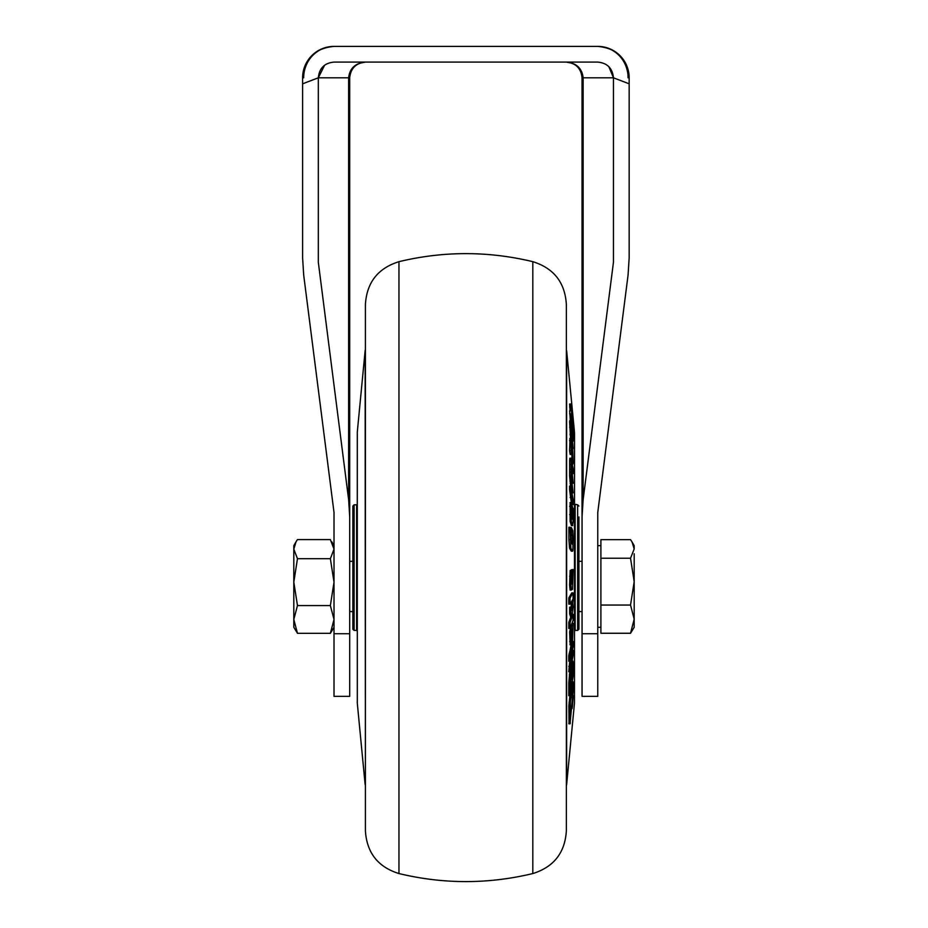<?xml version="1.0" encoding="UTF-8"?>
<svg xmlns="http://www.w3.org/2000/svg" width="928" height="928" viewBox="0 0 928 928"><rect width="100%" height="100%" fill="white"/><g stroke="black" fill="none" stroke-linecap="round" stroke-linejoin="round"><path stroke-width="1.39" d="M634.184 553.761L634.184 581.636L630.53 605.044L634.184 619.15L630.53 633.256L634.184 627.27L634.184 581.636L630.53 558.238L600.903 558.238L600.903 539.655L630.53 539.655L632.096 542.033L634.184 548.947L630.53 558.238M630.53 633.256L600.903 633.256L600.903 558.238M600.903 605.044L630.53 605.044M632.096 542.033L634.184 545.641L634.184 548.947M334.01 627.27L330.368 633.325L334.01 619.452L330.368 605.578L334.01 582.146L330.368 558.702L334.01 549.144L330.368 539.586L297.47 539.586L296.032 541.801L293.816 549.144L297.47 558.702L293.816 582.146L297.47 605.578L293.816 619.452L297.47 633.325L293.816 627.27L293.816 545.641L296.032 541.801M330.368 633.325L297.47 633.325M330.368 605.578L297.47 605.578M330.368 558.702L297.47 558.702M348.638 499.74L348.638 77.801C349.705 68.336 355.296 63.092 365.412 62.095L365.412 62.095C355.946 63.092 350.703 68.336 349.705 77.801L349.705 516.803L348.638 499.74L318.316 262.206L318.316 77.801C319.278 68.231 324.51 63 334.01 62.095L597.76 62.095C607.237 62.976 612.48 68.208 613.454 77.801L629.161 83.81L629.161 257.868L629.161 77.801C627.235 58.65 616.76 48.186 597.76 46.4A31.401 31.401 0 0 1 629.161 77.801A31.401 31.401 0 0 0 597.76 46.4A31.401 31.401 0 0 1 629.161 77.801A31.401 31.401 0 0 0 597.76 46.4L566.358 46.4M324.58 65.25L318.316 77.801L302.609 83.81L302.609 77.801A31.401 31.401 0 0 1 334.01 46.4C315.044 48.152 304.581 58.615 302.609 77.801A31.401 31.401 0 0 1 334.01 46.4L597.76 46.4A31.401 30.334 -90 0 1 628.082 77.801M349.705 633.731L349.705 696.348L334.01 696.348L334.01 633.731L349.705 633.731L349.705 516.803M334.01 512.465L303.676 274.932L334.01 512.465L334.01 633.731M582.053 516.803L582.053 77.801C581.056 68.336 575.824 63.092 566.358 62.095C576.474 63.092 582.065 68.336 583.132 77.801L583.132 499.74L582.053 516.803L582.053 696.348L597.76 696.348L597.76 512.465L628.082 274.932L597.76 512.465M303.676 274.932L302.609 257.868L302.609 77.801M303.676 77.801A31.401 30.334 90 0 1 334.01 46.4L365.412 46.4M583.132 499.74L613.454 262.206L613.454 77.801L608.861 66.7M566.358 62.095L572.367 63.29L566.358 62.095M628.082 274.932L629.161 257.868M398.959 873.561L398.959 261.673C377.986 268.215 366.804 282.448 365.412 304.372L365.412 830.85C366.804 852.786 377.986 867.019 398.959 873.561C443.572 884.268 488.198 884.268 532.811 873.561L532.811 261.673C553.784 268.215 564.966 282.448 566.358 304.372L566.358 830.85C564.966 852.786 553.784 867.019 532.811 873.561M570.117 521.455L571.37 521.455L572.715 525.619L571.451 525.619L570.117 521.455L570.14 502.906M573.063 492.907L571.462 477.375L571.625 474.765L573.133 483.279L571.474 465.659L573.121 473.651L573.086 468.744L571.114 458.177L571.091 481.11L573.063 492.907L571.799 492.907L571.416 490.761M570.592 486.086L569.63 475.925L569.641 460.74L569.85 458.177L571.114 458.177M570.558 438.526L569.63 422.136C569.618 420.222 569.757 420.222 570.036 422.17M573.887 440.974L573.423 426.857L570.871 404.028L572.541 424.792L570.848 413.784L572.82 430.94L573.191 427.506L573.887 440.974L572.622 440.974L573.086 436.531L571.3 422.17C571.022 420.233 570.882 420.222 570.882 422.136L570.882 427.24L569.618 427.24M570.36 420.662L569.618 410.814L570.882 410.814M570.059 410.814L569.618 404.028L570.871 404.028M569.606 440.812L570.871 440.812L571.381 454.418L570.117 454.418L569.583 450.73L570.001 439.408M571.346 502.767L569.595 489.682L569.595 486.086L570.859 486.086L570.859 489.682L569.595 489.682M571.613 550.316L570.964 550.71L569.583 548.228L568.887 539.493L568.887 527.255L570.152 527.255L570.848 548.228L569.583 548.228M571.207 543.193L570.79 535.224M357.245 630.785L357.245 564.966M574.525 630.936L574.525 433.608M352.849 506.247L352.849 628.987L352.849 611.575L349.705 611.575M582.053 611.575L578.921 611.575L578.921 628.987L578.921 516.989M578.921 521.826L578.921 527.44M578.921 533.681L578.921 565.268M365.412 548.332L365.412 307.006M569.05 722.9L568.852 705.906L569.92 695.687M570.07 682.938L570.047 695.687L568.783 695.687L568.806 682.938L569.711 672.475L570.964 672.475L570.07 682.938L568.806 682.938M569.63 652.813L571.08 644.763M571.219 629.532L571.497 624.556M570.14 644.357L569.641 631.852L570.233 629.532L571.497 629.532L570.906 631.852L569.641 631.852M569.664 613.976L569.641 607.156L570.906 607.156L570.929 613.976L569.664 613.976L570.639 616.876L571.95 616.818L573.098 606.958L572.506 599.987M571.01 607.504L571.66 601.414M572.483 582.54L571.393 570.511L570.882 584.953L569.618 584.953L570.07 590.057L572.541 589.338L573.086 569.49L571.207 569.862L572.472 569.862L572.356 582.54M569.618 584.953L570.14 570.511L571.926 570.198M568.783 597.968L571.81 592.853L573.075 592.853L570.047 597.968L568.783 597.968L568.783 604.151L570.036 604.151L573.063 599.047L573.075 592.853M570.047 628.465L573.063 620.356L573.098 614.301L570.07 622.41L570.047 628.465L568.783 628.465L568.806 622.41L570.871 616.876M568.783 655.69L569.386 652.813L570.65 652.813L570.047 655.69L568.783 655.69L568.783 661.27L570.047 661.27L570.65 652.813M570.036 671.721L573.063 655.62L573.075 650.238L570.047 666.35L570.036 671.721L568.783 671.721L569.734 661.27M570.848 548.228L572.228 550.71L572.878 550.316L573.11 537.289L572.738 530.572L571.393 527.568L570.326 527.568M571.393 527.568L571.416 534.076L570.79 534.076M571.416 534.076L572.344 535.746L571.08 535.746M572.344 535.746L572.483 538.031L571.219 538.031M572.483 538.031L572.472 543.193L571.694 543.193M572.472 543.193L572.298 544.272M572.39 544.272L570.906 541.79L570.152 527.255M570.964 550.71L572.878 550.316M571.926 504.751L573.063 504.751L573.075 499.45L570.859 486.086M570.859 489.682L571.416 497.536L570.152 497.536M571.416 497.536L573.063 504.751M570.848 450.73L569.583 450.73M571.381 454.418L571.416 445.069M571.602 445.858L571.393 451.681M571.602 451.681L572.112 459.511L571.462 459.511M572.112 459.511L572.008 462.631M572.564 462.631L572.124 463.258M571.265 439.408L572.646 448.897L573.086 461.657C573.086 464.058 572.947 464.592 572.669 463.258L572.912 464.058L571.648 464.058M570.871 440.812L570.871 440.116L569.606 440.116M570.882 406.986L569.63 406.986M572.356 424.003L572.448 424.792M570.848 413.784L569.595 413.784M573.098 430.627L572.39 430.94M570.882 427.24L573.063 448.572L571.451 427.901M571.602 428.133L573.098 440.22M571.3 422.17C571.022 420.233 570.882 420.222 570.882 422.136L569.63 422.136M571.277 434.095L570.012 434.095M571.381 434.977L570.117 434.977M573.133 483.279L572.263 483.279M573.121 473.651L572.298 473.651M570.906 460.74L569.641 460.74M570.917 464.499L569.653 464.499M571.114 469.429L569.862 469.429M570.917 472.166L569.653 472.166M570.894 475.925L569.63 475.925M571.091 481.11L569.838 481.11M571.381 483.43L570.128 483.43M571.984 506.468L573.086 508.498L573.098 521.907L572.541 525.329L571.277 525.329M572.472 506.468L572.379 518.508M572.39 519.17L571.926 504.646L571.23 502.605L569.966 502.605M571.393 502.906L570.882 506.317L569.63 506.317M570.882 506.317L570.882 514.576L569.618 514.576M570.882 514.576L571.37 521.455M573.133 682.463L570.36 702.136L570.082 723.132L573.156 691.07L573.133 682.463L572.089 682.683M570.36 702.136L569.096 702.136M570.117 705.906L568.852 705.906M570.314 722.9L568.818 723.132M569.34 674.784L570.604 674.784M570.047 695.687L573.063 676.419L573.086 663.172C573.04 660.736 572.843 660.4 572.506 662.14L571.845 662.14M571.567 661.049L572.831 661.049L572.077 664.877L571.323 664.877M572.077 664.877L571.532 671.153L570.152 670.515M571.532 671.153L570.964 672.475M573.075 641.318L570.894 651.665L570.882 657.244L573.063 646.886L573.075 641.318L572.17 641.318M570.894 651.665L569.63 651.665M571.532 637.664L571.497 629.532M570.906 631.852L571.404 644.357L572.553 639.844L573.075 623.326L572.332 634.996L571.497 636.77M570.906 641.422L569.641 641.422M569.954 644.763L571.404 644.357M573.075 623.326L571.961 623.326M572.472 625.692L571.207 625.692M572.483 632.931L571.497 632.931M572.332 634.996L571.497 634.996M573.075 599.987L571.961 610.496L570.906 607.156M570.929 613.976L571.95 616.818M570.117 590.046L571.312 590.046M573.086 569.49L572.472 569.862M571.393 570.511L570.14 570.511M570.882 576.253L569.63 576.253M570.882 584.953L571.37 590.046M570.047 597.968L570.036 604.151M573.098 614.301L572.286 614.301M570.07 622.41L568.806 622.41M570.047 655.69L570.047 661.27M573.075 650.238L572.356 650.238M570.047 666.35L568.783 666.35M573.121 696.986C573.11 694.55 572.912 694.736 572.506 697.554L571.834 707.066C571.834 709.502 572.031 709.305 572.414 706.486L573.121 696.986C573.11 694.55 572.912 694.736 572.506 697.554L572.158 697.554M572.414 706.486C572.031 709.305 571.834 709.502 571.834 707.066L571.474 707.066M575.151 504.82L575.151 630.414L577.657 630.414L577.657 504.82L574.525 504.194L574.525 507.152M574.467 431.996L566.637 350.668L566.637 784.566L574.467 703.227L574.467 431.996L574.525 630.866M572.1 450.173L572.599 458.072L572.112 449.952M571.381 509.495L571.845 517.441L571.416 508.498M571.88 672.348L572.518 668.264L571.88 679.261L571.88 672.348M571.033 677.138L570.627 687.242L571.08 676.86M571.381 577.587L571.52 584.199L571.381 577.587M571.892 675.178L572.518 675.178M570.639 683.426L571.23 683.426M352.849 563.064L352.849 535.897M582.053 633.731L597.76 633.731M318.316 77.801L349.705 77.801M582.053 77.801L613.454 77.801M365.133 784.566L357.303 703.227L357.303 431.996L365.133 350.668L365.412 785.575M356.619 504.82L354.102 504.82L354.102 630.414L356.619 630.414L356.619 504.82L357.245 504.194M572.263 535.607L571.01 535.607M572.472 542.23L571.207 542.23M570.152 539.493L568.887 539.493M597.76 545.641L600.903 545.641M349.705 561.336L352.849 561.336M578.921 561.336L582.053 561.336M356.619 611.575L357.245 611.575M597.76 627.27L600.903 627.27M334.01 545.641L331.795 541.801M359.403 63.29L365.412 62.095L359.403 63.29M398.959 261.673C443.572 250.954 488.198 250.954 532.811 261.673M365.133 350.668L365.412 349.647M357.245 557.67L357.303 431.996M356.619 630.414L357.245 631.04M575.151 630.414L574.525 631.04M354.102 504.82L352.849 506.073M577.657 504.82L578.921 506.073M566.637 784.566L566.358 785.575M357.303 703.227L357.245 702.02M574.525 557.67L574.467 703.227M572.622 551.209L571.358 551.209M571.022 438.526L569.757 438.526M573.017 431.624L571.752 431.624M570.987 420.662L569.722 420.662M573.052 681.79L571.799 681.79M570.128 723.805L568.864 723.805M572.994 695.281L571.729 695.281M571.95 708.772L570.697 708.772M354.102 630.414L352.849 629.161M577.657 630.414L578.921 629.161"/></g></svg>
